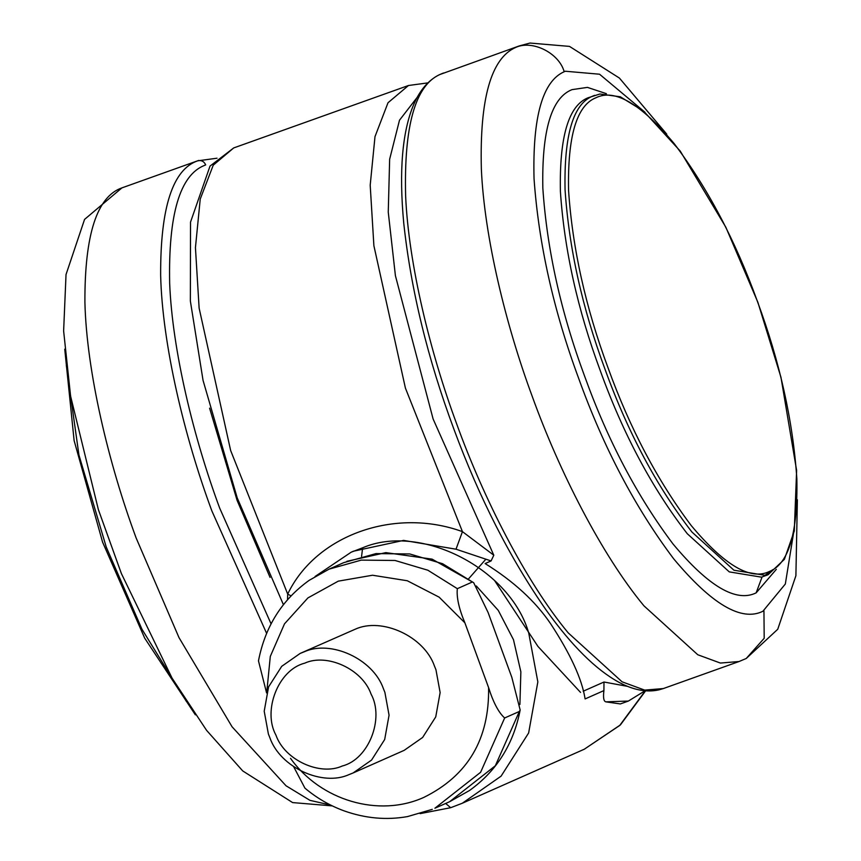 <?xml version="1.0" encoding="UTF-8"?>
<svg xmlns="http://www.w3.org/2000/svg" width="861" height="861" viewBox="0 0 861 861"><rect width="100%" height="100%" fill="white"/><g stroke="black" fill="none" stroke-linecap="round" stroke-linejoin="round"><path stroke-width="1.29" d="M304.686 663.185C326.803 652.982 362.33 668.975 371.048 694.052C384.533 718.515 368.691 759.402 342.301 765.989C320.184 776.181 284.657 760.198 275.94 735.122C262.444 710.659 278.297 669.761 304.686 663.185M383.414 688.682L384.889 692.384L389.064 715.19L384.684 739.502L371.565 760.069L353.107 772.963L349.092 774.566C322.681 786.739 280.266 767.657 269.859 737.716L268.384 734.002L264.209 711.208L268.589 686.884L281.708 666.328L300.166 653.424L304.181 651.82C330.592 639.648 373.007 658.74 383.414 688.682M468.685 578.71L485.669 559.424M300.166 653.424L355.238 629.208C381.66 617.036 424.064 636.128 434.471 666.07L435.957 669.772L440.132 692.578L435.741 716.89L422.633 737.457L404.164 750.351L353.107 772.963M266.749 692.352L270.3 656.416L284.496 623.848L307.926 597.911L338.276 581.153L372.533 575.234L407.307 580.755L439.132 597.157L464.886 622.826C458.945 608.652 456.427 597.265 457.331 588.666L427.874 570.23L395.059 560.479L361.286 560.113L329.031 569.164L309.185 580.336C282.01 599.816 265.113 626.668 258.472 660.871L266.587 692.933M293.73 766.817L304.945 788.159C316.644 797.986 329.645 805.541 343.937 810.814C365.258 818.402 386.449 820.318 407.511 816.583L432.265 809.362M329.031 569.164L343.743 562.642L375.999 553.591L409.771 553.957L442.586 563.718L473.69 582.714L488.112 612.537L511.811 677.295L520.162 710.002L519.366 711.455L504.654 717.977C498.648 712.607 493.288 702.479 488.585 687.584C489.478 739.082 467.867 775.696 423.773 797.426C378.829 817.713 320.722 800.676 290.523 758.337M464.886 622.826L488.585 687.584M472.043 582.144L457.331 588.666M209.6 408.179L237.109 500.402L270.063 577.419M287.509 599.773L287.692 594.079C315.847 535.079 394.855 507.011 462.443 531.646L493.805 555.216L491.093 560.931L485.12 563.568C513.597 581.283 535.391 601.29 550.513 623.579C570.488 654.048 582.014 679.157 585.103 698.928L603.916 690.597C603.055 697.571 603.69 701.317 605.843 701.844L620.329 703.932L628.379 701.058L605.843 701.844M491.093 560.931L456.018 549.2L403.594 540.396L353.387 551.223M583.188 691.232L603.981 682.02L603.916 690.597M291.05 595.898L287.692 594.079L230.651 450.518L199.128 308.141L195.436 247.645L200.236 199.063L213.248 165.172L233.729 147.92L408.491 85.497L427.917 82.882M456.018 549.2L462.443 531.646L405.413 388.096L373.889 245.708L370.198 185.212L374.998 136.63L388.01 102.75L408.491 85.497M580.54 692.405L537.931 646.407L494.537 580.475M794.466 527.459L785.329 584.016L762.878 611.278C741.482 621.825 711.756 604.357 673.711 558.854C635.418 507.979 603.809 448.021 578.883 378.969C553.634 310.896 538.685 244.104 534.035 178.593C532.507 116.924 542.559 81.311 564.192 71.721C559.015 52.984 532.302 39.638 515.621 47.463C491.039 58.344 479.609 98.821 481.353 168.896C484.334 237.173 505.924 325.415 532.313 396.598C559.123 470.978 601.516 554.678 643.931 605.821L697.787 654.758L720.399 663.056L739.061 661.517L663.336 688.563L644.663 690.102L622.062 681.804L568.206 632.867C525.78 581.724 483.398 498.035 456.588 423.655C430.188 352.472 408.609 264.219 405.628 195.953C403.884 125.878 415.303 85.4 439.896 74.509L519.172 45.956L530.01 43.05L569.498 46.397L619.393 78.05L666.748 134.133M439.896 74.509L443.437 73.013M515.621 47.463L519.172 45.956M763.944 610.783L764.191 638.27L746.239 658.482L739.061 661.517M564.192 71.721L565.257 71.226L599.557 74.218L644.964 112.242M776.31 569.358L756.141 592.863C736.198 602.7 708.506 586.416 673.054 544.023C637.377 496.614 607.92 440.735 584.694 376.397C560.92 312.306 546.972 249.572 542.839 188.193C541.698 130.603 551.417 97.745 571.995 89.641L587.428 87.381L606.381 93.666M767.969 574.761L761.479 577.161L729.278 571.887L687.282 533.712C652.164 488.381 623.149 433.976 600.214 370.521C577.602 309.551 564.332 249.884 560.403 191.497C559.316 136.716 568.561 105.462 588.138 97.756L599.902 94.01L620.286 96.787L643.716 111.209L680.222 151.052L725.834 227.207L757.895 302.351L780.97 377.312L796.619 470.461L794.294 531.011L784.371 559.359L768.13 574.696L766.139 575.492L733.938 570.219L691.943 532.044C656.825 486.713 627.809 432.319 604.874 368.863C582.262 307.894 568.992 248.216 565.064 189.829C563.977 135.048 573.222 103.804 592.798 96.088L594.617 95.356M756.141 592.863L762.103 576.935M772.672 569.745L763.772 576.213M769.4 571.478C750.62 580.734 724.542 565.408 691.168 525.49C657.578 480.858 629.854 428.251 607.984 367.679C585.598 307.345 572.468 248.28 568.572 190.496C567.507 136.275 576.655 105.343 596.027 97.713C614.797 88.457 640.875 103.783 674.249 143.69C707.839 188.333 735.574 240.929 757.443 301.501C779.818 361.846 792.959 420.911 796.845 478.694C797.921 532.916 788.762 563.847 769.4 571.478M504.654 717.977L480.61 772.285L434.891 808.231L449.603 801.72L469.449 790.538C496.614 771.058 513.522 744.205 520.162 710.002M519.366 711.455L495.323 765.773L449.603 801.72M217.037 158.209L197.664 160.835C201.313 159.974 203.992 161.319 205.704 164.903L204.509 165.398C179.917 175.095 168.304 214.357 169.66 283.183C172.297 350.309 193.574 437.732 219.684 508.119L271.054 623.827M197.664 160.835C172.717 169.445 160.383 207.544 160.641 275.122C162.266 344.335 184.405 436.99 211.924 511.057L266.587 633.309M198.773 160.415L121.928 187.881C96.992 196.502 84.647 234.59 84.905 302.168C86.531 371.382 108.68 464.047 136.189 538.103L179.002 637.624L232.083 726.802L286.035 785.781L309.992 800.364L330.624 805.067M332.303 805.896L292.6 802.581L242.716 770.918L206.575 730.343L172.039 678.081L121.369 573.523L98.369 509.594L70.591 396.114L63.628 330.968L66.028 274.541L84.561 219.404L121.928 187.881M66.308 365.333L78.932 454.995L106.226 546.993L141.99 629.294L186.342 701.36M315.104 576.472L351.159 552.213L362.664 547.79L361.566 556.4M362.664 547.79C421.051 522.702 510.734 569.272 528.772 633.201L537.845 681.901L528.632 732.98L501.091 776.148L462.325 803.238L450.68 807.704L445.654 803.464M519.904 704.481L520.862 671.828L513.479 639.701L498.271 610.395L476.316 585.964M420.125 813.634L450.68 807.704L462.325 803.238L584.285 749.221L619.705 725.479L645.341 690.791M417.198 97.347L399.493 120.206L389.646 159.242L388.257 212.118L395.403 275.649L433.105 418.973L493.805 555.216M603.981 682.02L627.604 686.368M663.336 688.563L658.923 689.865C646.6 692.621 633.147 690.027 618.575 682.084C595.683 669.471 571.639 645.589 546.423 610.46C510.25 558.595 479.416 498.185 453.919 429.219C427.691 358.757 410.966 290.071 403.744 223.139C398.891 171.21 402.216 131.647 413.732 104.45C419.974 90.039 428.487 80.138 439.282 74.767M797.372 499.8L795.898 575.708L777.741 629.262L746.239 658.482M346.854 561.318L385.825 552.622L432.114 559.144L473.69 582.714M123.048 187.461L120.777 188.322M64.747 349.179L74.121 440.584L102.577 542.118L144.691 638.152L195.361 714.845M351.159 552.213L353.021 551.384M283.42 604.691L237.216 497.895L203.056 380.411L190.356 300.995L190.529 222.116L210.019 166.087L233.729 147.931M628.379 701.058L645.072 690.77M584.285 749.221L620.404 724.908L645.632 690.813"/></g></svg>
